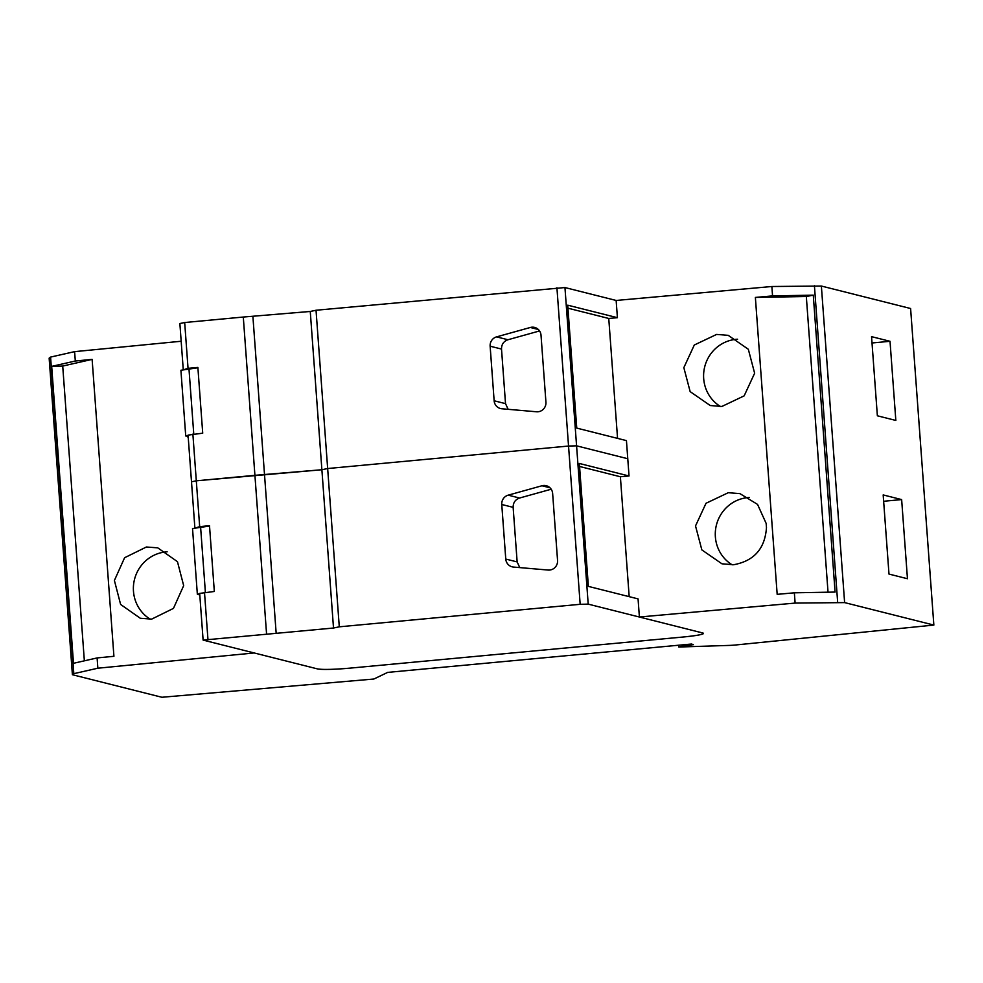 <?xml version="1.0" encoding="UTF-8"?>
<svg xmlns="http://www.w3.org/2000/svg" width="983" height="983" viewBox="0 0 983 983"><rect width="100%" height="100%" fill="white"/><g stroke="black" fill="none" stroke-linecap="round" stroke-linejoin="round"><path stroke-width="1.47" d="M62.715 366.057L51.681 366.389L73.492 663.304L97.108 657.934L113.917 656.3L92.119 359.385L62.715 366.057L84.354 660.834M266.54 633.617L254.916 475.33L196.305 480.81L321.883 469.739L333.507 628.026L203.112 640.093L317.595 668.932L254.179 652.958L97.858 668.207L97.108 657.934M181.167 341.248L74.61 351.644L75.31 361.019L92.119 359.385M146.393 547.003L124.608 557.73L114.397 580.474L120.614 604.447L140.311 618.27L151.689 619.118L173.463 608.391L183.674 585.647L177.456 561.674L157.759 547.85L146.393 547.003M51.681 366.389L75.31 361.019M97.858 668.207L73.823 673.662L50.575 357.087L74.61 351.644M73.823 673.662L72.398 674.719L161.888 697.266L373.835 679.032L387.671 672.397L687.4 644.406A26.541 2.15 175.8 0 1 691.59 644.037L693.347 644.676M693.261 644.615L678.823 647.023L678.503 645.229M844.618 602.604L795.112 603.083L639.392 617.017L702.685 632.966C705.069 634.084 698.667 635.423 683.455 636.984A26.541 2.15 175.8 0 0 703.472 633.421A26.541 2.15 175.8 0 0 702.685 632.966L588.203 604.127L564.955 287.552L616.144 300.454L771.864 286.508L821.37 286.041L844.618 602.604L933.85 625.077L737.225 644.823A8.847 0.713 175.8 0 1 737.103 644.836L735.948 644.959A8.847 0.713 175.8 0 1 729.533 645.401L678.823 647.023M683.455 636.984L349.715 668.157C333.741 669.521 323.038 669.779 317.595 668.932A26.541 2.15 175.8 0 0 349.715 668.157L683.455 636.984M616.144 300.454L617.41 317.693L567.719 305.172L576.751 428.096L626.441 440.617L629.034 475.981L620.384 476.755L629.181 596.656M617.41 317.693L608.76 318.467L617.557 438.381M821.37 286.041L910.602 308.515L933.85 625.077M50.575 357.087L49.15 358.144L72.398 674.719M167.159 551.819A36.285 35.118 -75.9 0 0 165.918 551.918A36.285 35.118 -75.9 0 0 134.339 580.093A36.285 35.118 -75.9 0 0 150.313 619.229M890.02 341.298L871.552 336.653L877.364 415.797L895.832 420.441L890.02 341.298L872.019 342.981M901.644 499.585L907.456 578.729L888.988 574.072L883.176 494.928L901.644 499.585L883.643 501.269M837.663 602.309L814.415 285.734M771.864 286.508L772.552 295.895L755.374 297.431L777.172 594.346L794.35 592.81L835.083 592.073L813.273 295.158L772.552 295.895M795.112 603.083L794.35 592.81M639.392 617.017L638.065 598.893L588.375 586.384L579.343 463.46L629.034 475.981M721.878 406.458L744.156 395.866L754.637 373.233L748.321 349.26L728.219 335.338L716.595 334.429L694.305 345.008L683.836 367.654L690.152 391.627L710.254 405.537L721.878 406.458M766.162 523.435L757.549 504.402L739.904 493.613L728.28 492.704L706.003 503.284L695.522 525.93L701.85 549.902L721.952 563.812L733.576 564.734C753.998 561.047 764.958 548.698 766.47 527.662L766.162 523.435M813.273 295.158L806.318 296.51L828.03 592.196M755.374 297.431L806.318 296.51M737.582 339.221A36.236 35.081 -75.9 0 0 736.083 339.332A36.236 35.081 -75.9 0 0 735.21 339.43A36.236 35.081 -75.9 0 0 730.111 340.425A36.236 35.081 -75.9 0 0 703.975 370.53A36.236 35.081 -75.9 0 0 720.502 406.544M749.279 497.509A36.236 35.081 -75.9 0 0 747.768 497.607A36.236 35.081 -75.9 0 0 746.834 497.717A36.236 35.081 -75.9 0 0 741.747 498.725A36.236 35.081 -75.9 0 0 715.661 528.842A36.236 35.081 -75.9 0 0 732.188 564.832M188.294 438.246A4.522 1.069 84.7 0 0 187.618 436.599A4.522 1.069 84.7 0 0 187.237 436.366M197.915 367.765L180.909 370.259L185.726 435.973L188.146 436.28M193.762 434.019L188.957 368.6M185.726 435.973L188.097 435.481M199.918 596.521A4.522 1.069 84.7 0 0 199.242 594.887A4.522 1.069 84.7 0 0 198.861 594.654L197.35 594.26L199.721 593.769M209.526 526.04L192.533 528.547L197.35 594.26M199.77 594.568L198.849 594.654M205.386 592.307L200.581 526.876M184.177 369.583L188.048 368.342L184.681 322.522L243.292 317.042L254.916 475.33L321.883 469.739L310.259 311.464L316.034 310.247L564.955 287.552M333.507 628.026L339.282 626.822L327.658 468.535L321.883 469.739L327.658 468.535L316.034 310.247M588.203 604.127L580.167 604.312L568.543 446.036L327.658 468.535L568.543 446.036L576.579 445.84L627.768 458.729L576.579 445.84L568.543 446.036L556.919 287.749M195.801 527.871L199.672 526.63L196.305 480.81L191.501 481.805L188.06 435.113L202.719 433.184L197.878 367.421L188.048 368.342M184.681 322.522L179.877 323.53L183.231 369.35M243.292 317.042L310.259 311.464M276.174 633.384L252.926 316.809M194.855 527.638L191.501 481.805L196.305 480.81L192.877 434.105M567.941 308.183L608.76 318.467M501.846 408.768L536.534 411.779A8.847 8.564 -75.9 0 0 545.934 402.182L541.019 335.203A8.847 8.564 -75.9 0 0 530.341 327.474L496.562 336.874A8.847 8.564 -75.9 0 0 490.136 346.2L494.142 400.769A8.847 8.564 -75.9 0 0 501.846 408.768M508.15 409.321L505.52 403.644L501.514 349.063C501.502 344.394 503.64 341.285 507.953 339.749L539.569 330.939M702.685 632.966L703.472 633.421M339.282 626.822L580.167 604.312M203.112 640.093L199.684 593.4L214.331 591.471L209.502 525.708L199.672 526.63M207.929 639.085L204.501 592.393M579.565 466.47L620.384 476.755M513.47 567.056L548.158 570.054A8.847 8.564 -75.9 0 0 557.558 560.457L552.643 493.491A8.847 8.564 -75.9 0 0 541.965 485.762L508.186 495.162A8.847 8.564 -75.9 0 0 501.76 504.488L505.766 559.057A8.847 8.564 -75.9 0 0 513.47 567.056M519.774 567.596L517.144 561.92L513.138 507.351C513.126 502.682 515.264 499.573 519.577 498.025L551.193 489.227M690.828 644.098L690.902 645.18M682.19 644.885L682.288 646.163M538.365 329.502L530.341 327.474M496.562 336.874L507.953 339.749M501.514 349.063L490.136 346.2M494.142 400.769L505.52 403.644M549.989 487.789L541.965 485.762M508.186 495.162L519.577 498.025M513.138 507.351L501.76 504.488M505.766 559.057L517.144 561.92"/></g></svg>
